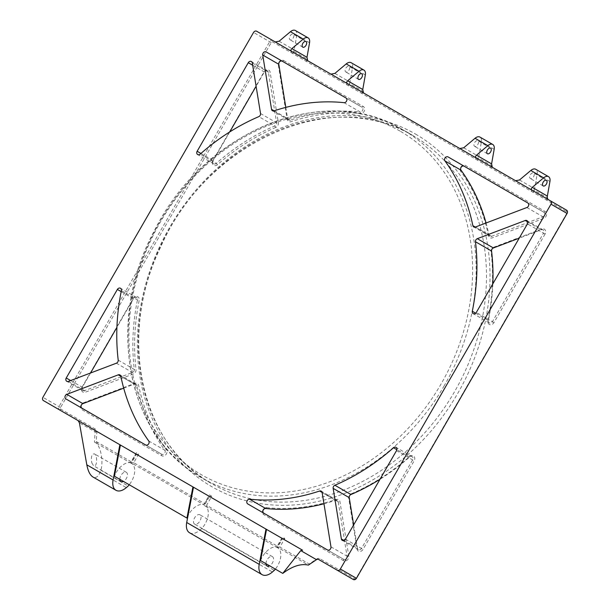 <?xml version="1.0" encoding="UTF-8"?>
<svg xmlns="http://www.w3.org/2000/svg" width="610" height="610" viewBox="0 0 610 610"><rect width="100%" height="100%" fill="white"/><g stroke="black" fill="none" stroke-linecap="round" stroke-linejoin="round"><path stroke-width="0.46" stroke-dasharray="3.05 2.29" d="M91.828 462.937L93.605 465.781C97.028 468.053 97.859 455.556 94.397 453.855C91.668 453.893 90.814 456.921 91.828 462.937M119.873 479.353A5.36 3.096 -60 0 1 119.873 479.132A5.36 3.096 -60 0 1 122.213 473.734A5.36 3.096 -60 0 1 126.339 472.3A5.36 3.096 -60 0 1 127.124 476.723A5.36 3.096 -60 0 1 123.464 481.427M193.477 521.626A5.36 3.096 120 0 0 194.59 524.082A5.36 3.096 120 0 0 199.95 520.986A5.36 3.096 120 0 0 199.95 514.802A5.36 3.096 120 0 0 195.818 516.235A5.36 3.096 120 0 0 193.477 521.626M265.998 563.716A5.36 3.096 -60 0 1 265.99 563.495A5.36 3.096 -60 0 1 268.331 558.097A5.36 3.096 -60 0 1 272.464 556.663A5.36 3.096 -60 0 1 273.242 561.086A5.36 3.096 -60 0 1 269.589 565.79M289.338 38.293A3.225 1.86 120 0 0 290.002 39.772A3.225 1.86 120 0 0 293.235 37.911A3.225 1.86 120 0 0 293.235 34.183A3.225 1.86 120 0 0 290.749 35.044A3.225 1.86 120 0 0 289.338 38.293M345.108 70.493A3.225 1.86 120 0 0 345.779 71.972A3.225 1.86 120 0 0 349.004 70.104A3.225 1.86 120 0 0 349.004 66.376A3.225 1.86 120 0 0 346.518 67.245A3.225 1.86 120 0 0 345.108 70.493M473.939 144.875A3.225 1.86 120 0 0 474.611 146.354A3.225 1.86 120 0 0 477.836 144.486A3.225 1.86 120 0 0 477.836 140.757A3.225 1.86 120 0 0 475.35 141.627A3.225 1.86 120 0 0 473.939 144.875M529.709 177.075A3.225 1.86 120 0 0 530.38 178.547A3.225 1.86 120 0 0 533.605 176.686A3.225 1.86 120 0 0 533.605 172.958A3.225 1.86 120 0 0 531.119 173.82A3.225 1.86 120 0 0 529.709 177.075M96.25 441.564L131.15 461.717L136.335 452.734L138.706 454.107L133.743 462.708L204.426 503.517L209.39 494.916L211.769 496.288L206.584 505.271L277.268 546.08L282.453 537.097L284.824 538.47L279.86 547.071L309.209 564.014L316.674 559.019A3.873 3.164 120 0 1 319.953 558.752L354.601 578.753A1.289 1.052 -60 0 0 356.156 578.166L566.82 213.287A1.289 1.052 -60 0 0 566.553 211.639L272.769 42.029A1.289 1.052 -60 0 0 271.214 42.616L60.55 407.495A1.289 1.052 -60 0 0 60.817 409.142L95.465 429.143A3.873 3.164 120 0 1 96.868 432.116L96.25 441.564L97.859 444.034L94.436 442.082L95.107 431.872A2.585 2.112 -60 0 0 94.169 429.89L59.528 409.889A2.585 2.112 120 0 1 58.995 406.595L269.65 41.716A2.585 2.112 120 0 1 272.769 40.534L291.26 51.209L293.593 51.293L307.051 59.063M83.341 402.852L134.795 383.332A3.873 3.164 120 0 1 138.645 385.421A206.645 168.726 -60 0 0 166.385 449.753A3.873 3.164 120 0 1 165.989 454.511A3.873 3.164 120 0 1 161.688 455.723L81.969 409.699A3.873 3.164 120 0 1 80.634 406.161A3.873 3.164 120 0 1 83.341 402.852L82.884 403.637M266.639 507.634A206.645 168.726 -60 0 0 336.224 499.491A3.873 3.164 120 0 1 339.961 501.786L348.79 556.106A3.873 3.164 120 0 1 347.273 560.102A3.873 3.164 120 0 1 343.544 560.712L263.825 514.688A3.873 3.164 120 0 1 262.727 510.356A3.873 3.164 120 0 1 266.639 507.634L265.701 508.496M283.589 60.481L363.308 106.506A3.873 3.164 120 0 1 364.406 110.829A3.873 3.164 120 0 1 360.495 113.551A206.645 168.726 -60 0 0 290.909 121.695A3.873 3.164 120 0 1 287.173 119.407L278.343 65.087A3.873 3.164 120 0 1 279.86 61.091A3.873 3.164 120 0 1 283.589 60.481L282.3 61.221L362.02 107.246A2.585 2.112 -60 0 1 362.752 110.135A2.585 2.112 -60 0 1 360.144 111.95L360.495 113.551M275.758 127.444A206.645 168.726 -60 0 0 217.495 164.708A3.873 3.164 120 0 1 213.264 164.959A3.873 3.164 120 0 1 212.959 160.392L264.084 71.835A3.873 3.164 120 0 1 267.569 69.708A3.873 3.164 120 0 1 270.131 72.163L278.358 122.755A3.873 3.164 120 0 1 275.758 127.444L274.874 125.927A2.585 2.112 -60 0 0 276.604 122.801L268.385 72.209A2.585 2.112 -60 0 0 267.47 70.806A2.585 2.112 -60 0 0 264.351 71.988L256.101 86.277M82.053 387.129L133.178 298.565A3.873 3.164 120 0 1 137.288 296.551A3.873 3.164 120 0 1 139.187 300.341A206.645 168.726 -60 0 0 136.045 369.431A3.873 3.164 120 0 1 133.285 374.021L85.354 392.2A3.873 3.164 120 0 1 81.954 391.201A3.873 3.164 120 0 1 82.053 387.129L82.319 387.281A2.585 2.112 -60 0 0 82.853 390.575A2.585 2.112 -60 0 0 84.523 390.659L132.446 372.489A2.585 2.112 -60 0 0 134.291 369.424A207.941 169.778 120 0 1 137.456 299.906A2.585 2.112 -60 0 0 136.564 297.543A2.585 2.112 -60 0 0 133.445 298.725L116.922 327.349M545.081 234.065L493.955 322.621A3.873 3.164 120 0 1 489.845 324.642A3.873 3.164 120 0 1 487.947 320.852A206.645 168.726 -60 0 0 491.088 251.762A3.873 3.164 120 0 1 493.848 247.164L541.779 228.994A3.873 3.164 120 0 1 545.18 229.985A3.873 3.164 120 0 1 545.081 234.065L543.525 233.165A2.585 2.112 -60 0 0 542.991 229.871A2.585 2.112 -60 0 0 541.322 229.779L519.194 238.174M351.375 493.749A206.645 168.726 -60 0 0 409.638 456.486A3.873 3.164 120 0 1 413.87 456.234A3.873 3.164 120 0 1 414.175 460.802L363.049 549.358A3.873 3.164 120 0 1 359.564 551.486A3.873 3.164 120 0 1 357.002 549.03L348.775 498.439A3.873 3.164 120 0 1 351.375 493.749L350.963 494.519M488.488 235.773A206.645 168.726 -60 0 0 460.748 171.433A3.873 3.164 120 0 1 461.145 166.682A3.873 3.164 120 0 1 465.445 165.47L545.165 211.495A3.873 3.164 120 0 1 546.499 215.033A3.873 3.164 120 0 1 543.792 218.342L492.339 237.854A3.873 3.164 120 0 1 488.488 235.773L488.938 234.926A2.585 2.112 -60 0 0 489.83 236.23A2.585 2.112 -60 0 0 491.5 236.322L542.961 216.809A2.585 2.112 -60 0 0 544.76 214.598A2.585 2.112 -60 0 0 543.876 212.242L464.157 166.217L465.445 165.47M131.15 461.717L130.212 462.716L97.859 444.034M277.268 546.08L276.338 547.078L207.476 507.322L206.584 505.271M81.946 408.189A2.585 2.112 -60 0 0 81.969 408.204L161.688 454.229A2.585 2.112 -60 0 0 164.555 453.421A2.585 2.112 -60 0 0 164.822 450.256A207.941 169.778 120 0 1 136.907 385.52A2.585 2.112 -60 0 0 136.015 384.216A2.585 2.112 -60 0 0 134.345 384.125L123.7 388.158M65.888 398.917L81.969 408.204L65.888 398.917L81.969 408.204L81.969 409.699M486.063 223.001A207.941 169.778 120 0 1 488.938 234.926L475.327 227.072M263.802 513.185A2.585 2.112 -60 0 0 263.825 513.193L343.544 559.225A2.585 2.112 -60 0 0 346.03 558.813A2.585 2.112 -60 0 0 347.037 556.152L338.214 501.824A2.585 2.112 -60 0 0 337.299 500.429A2.585 2.112 -60 0 0 335.721 500.299A207.941 169.778 120 0 1 323.956 503.776M247.744 503.913L263.825 513.193L247.744 503.913L263.825 513.193L263.825 514.688M353.663 524.882L357.46 548.237A2.585 2.112 -60 0 0 358.367 549.64A2.585 2.112 -60 0 0 361.486 548.459L412.619 459.902A2.585 2.112 -60 0 0 412.086 456.608A2.585 2.112 -60 0 0 409.592 457.02A207.941 169.778 120 0 1 380.015 479.246M285.808 107.383L287.63 118.622A2.585 2.112 -60 0 0 288.545 120.017A2.585 2.112 -60 0 0 290.116 120.147A207.941 169.778 120 0 1 360.144 111.95L344.063 102.663M492.842 283.81A207.941 169.778 120 0 1 488.389 320.54A2.585 2.112 -60 0 0 489.273 322.904A2.585 2.112 -60 0 0 492.392 321.722L543.525 233.165L527.444 223.878M229.749 131.92L213.225 160.544A2.585 2.112 -60 0 0 213.759 163.838A2.585 2.112 -60 0 0 216.253 163.427A207.941 169.778 120 0 1 274.874 125.927L258.792 116.64M90.57 372.985L82.319 387.281L70.646 380.541M138.706 454.107L136.503 454.328L135.954 454.008L136.335 452.734M133.743 462.708L131.508 462.982L136.503 454.328L120.422 445.041L135.954 454.008L130.738 463.043A15.639 9.028 -60 0 1 131.478 463.394A15.639 9.028 -60 0 1 129.236 484.759M204.426 503.517L204.014 504.844L131.508 462.982A16.073 9.28 -60 0 0 114.428 476.212M211.769 496.288L209.565 496.509L209.016 496.189L209.39 494.916M207.476 507.322L204.35 505.537L209.565 496.509L193.484 487.222L209.016 496.189L204.014 504.844A16.073 9.28 120 0 0 188.002 515.74M130.212 462.716L130.738 463.043M189.565 532.782A15.402 8.891 120 0 0 199.905 530.12L201.773 528.504A15.639 9.028 120 0 0 205.09 505.896A15.639 9.028 120 0 0 204.35 505.537M284.824 538.47L282.621 538.691L282.072 538.371L282.453 537.097M279.86 547.071L277.626 547.345L282.621 538.691L266.539 529.404L282.072 538.371L276.856 547.406A15.639 9.028 -60 0 1 277.603 547.757A15.639 9.028 -60 0 1 275.354 569.122M260.554 560.575A16.073 9.28 -60 0 1 277.626 547.345L308.378 565.096L309.209 564.014M354.601 578.753L353.312 579.5L318.664 559.5L319.953 558.752M548.039 199.462L566.553 210.153L566.553 211.639M546.575 200.103L547.269 198.258M533.117 192.341L533.971 190.076L547.422 197.846M492.27 167.262L531.63 189.984L533.971 190.076L534.581 188.703L537.151 174.125A7.48 4.316 120 0 0 535.732 169.275M490.806 167.91L491.5 166.057M477.348 160.14L478.202 157.876L491.652 165.645M363.438 92.88L475.861 157.784L478.202 157.876L478.812 156.511L481.382 141.924A7.48 4.316 120 0 0 479.963 137.082M361.974 93.528L362.668 91.683M348.516 85.758L349.37 83.494L362.82 91.264M307.669 60.687L347.029 83.41L349.37 83.494L349.98 82.129L352.549 67.55A7.48 4.316 120 0 0 351.131 62.7M306.205 61.328L306.899 59.483M292.747 53.558L294.203 49.928L296.78 35.349A7.48 4.316 120 0 0 295.362 30.5M94.169 429.89L78.088 420.603L94.169 429.89L95.465 429.143M276.338 547.078L276.856 547.406M531.63 191.479L531.63 189.984L515.549 180.705M475.861 159.279L475.861 157.784L459.78 148.504M347.029 84.897L347.029 83.41L330.948 74.123M291.26 52.696L291.26 51.209L275.179 41.922M291.618 51.415L307.699 60.703L307.699 62.189M347.387 83.616L363.469 92.895L363.469 94.39M531.989 190.19L548.07 199.478L548.07 200.964M476.219 157.998L492.3 167.277L492.3 168.772M343.544 559.225L327.463 549.938L343.544 559.225L343.544 560.712M161.688 454.229L145.607 444.949L161.688 454.229L161.688 455.723M527.795 202.955L543.876 212.242L527.795 202.955L543.876 212.242L545.165 211.495M256.688 31.255L272.769 40.534L272.769 42.029M94.436 442.082L95.152 442.425C100.452 445.071 103.662 460.634 100.894 470.264L100.017 472.445C98.118 476.883 95.732 478.385 92.865 476.951M100.894 470.264L128.161 486.01M201.773 528.504L274.286 570.373M444.21 385.749A201.033 164.143 120 0 1 201.544 477.775A201.033 164.143 120 0 1 159.911 221.605A201.033 164.143 120 0 1 402.577 129.579A201.033 164.143 120 0 1 402.577 129.587A201.033 164.143 120 0 1 444.21 385.749M399.992 131.074A198.448 162.031 -60 0 0 129.633 318.702A198.448 162.031 -60 0 0 372.679 459.025A198.448 162.031 -60 0 0 399.992 131.074M412.909 135.55A201.033 164.143 -60 0 0 170.243 227.576A201.033 164.143 -60 0 0 211.876 483.738A201.033 164.143 -60 0 0 454.541 391.712A201.033 164.143 -60 0 0 412.909 135.55L402.577 129.587C324.947 81.275 203.58 130.975 154.467 230.527C104.821 321.295 126.651 437.324 201.544 477.775L211.876 483.738C140.902 445.308 117.067 336.972 160.476 247.431C206.447 141.444 333.456 85.552 412.909 135.55L412.909 135.55M415.494 134.055A203.61 166.248 120 0 1 387.472 470.546A203.61 166.248 120 0 1 138.096 326.571A203.61 166.248 120 0 1 415.494 134.055M134.795 383.332L134.345 384.125L120.849 376.332M148.741 440.969L164.822 450.256L166.385 449.753M120.826 376.233L136.907 385.52L138.645 385.421M460.748 171.433L461.023 170.19M475.419 227.034L491.5 236.322L492.339 237.854M526.88 207.522L542.961 216.809L543.792 218.342M336.224 499.491L335.721 500.299L322.111 492.445M330.963 546.865L347.037 556.152L348.79 556.106M322.133 492.544L338.214 501.824L339.961 501.786M409.638 456.486L409.592 457.02L396.889 449.692M349.233 497.646L348.775 498.439M343.964 540.445L357.46 548.237L357.002 549.03M345.412 539.171L363.049 549.358M396.538 450.615L414.175 460.802M363.308 106.506L362.02 107.246L345.939 97.966M278.8 64.294L278.343 65.087M274.134 110.829L287.63 118.622L287.173 119.407M274.042 110.86L290.116 120.147L290.909 121.695M493.955 322.621L476.318 312.442M527.825 221.994L541.322 229.779L541.779 228.994M493.391 247.957L493.848 247.164M491.553 251.023L491.088 251.762M475.686 313.212L488.389 320.54L487.947 320.852M217.495 164.708L216.253 163.427L200.171 154.139M260.531 113.513L276.604 122.801L278.358 122.755M252.304 62.921L268.385 72.209L270.131 72.163M252.685 65.247L264.084 71.835M200.949 153.461L212.959 160.392M133.178 298.565L121.169 291.633M68.442 381.38L84.523 390.659L85.354 392.2M116.373 363.202L132.446 372.489L133.285 374.021M118.21 360.144L134.291 369.424L136.045 369.431M121.375 290.619L137.456 299.906L139.187 300.341M316.674 559.019L316.476 559.675M271.214 42.616L253.569 32.437M60.55 407.495L42.913 397.308M60.817 409.142L59.528 409.889M96.868 432.116L95.107 431.872L79.407 422.806M519.484 179.988L534.581 188.703M463.714 147.788L478.812 156.511M334.882 73.413L349.98 82.129M279.113 41.213L294.203 49.928M309.56 42.73L296.78 35.349M549.938 181.505L537.151 174.125M365.329 74.931L352.549 67.55M494.161 149.313L481.382 141.924M100.017 472.445L126.3 487.619M199.905 530.12L272.418 571.982M126.339 472.3L94.397 453.855M120.978 481.587L93.605 465.781M272.464 556.663L199.95 514.802M267.104 565.95L194.59 524.082M306.022 41.564L293.235 34.183M302.789 47.153L290.002 39.772M361.791 73.757L349.004 66.376M358.558 79.353L345.779 71.972M490.623 148.138L477.836 140.757M487.39 153.735L474.611 146.354M546.392 180.339L533.605 172.958M543.159 185.928L530.38 178.547M489.83 236.23L473.749 226.95M542.991 229.871L526.91 220.591M82.853 390.575L66.772 381.288M547.025 198.898L547.292 198.067M491.256 166.705L491.523 165.874M362.424 92.323L362.691 91.492M306.655 60.123L306.921 59.292M412.086 456.608L396.004 447.321M358.367 549.64L342.294 540.361M337.299 500.429L321.218 491.141M136.564 297.543L120.483 288.255M136.015 384.216L119.934 374.929M213.759 163.838L197.678 154.551M288.545 120.017L272.464 110.738M267.47 70.806L251.389 61.519M489.273 322.904L473.2 313.624M205.09 505.896L206.096 506.475M276.597 547.178L277.603 547.757M95.152 442.425L96.327 443.096M130.479 462.815L131.478 463.394"/><path stroke-width="0.91" d="M123.464 481.427A5.36 3.096 -60 0 1 120.978 481.587A5.36 3.096 -60 0 1 119.873 479.353M269.589 565.79A5.36 3.096 -60 0 1 267.104 565.95A5.36 3.096 -60 0 1 265.998 563.716M302.125 45.674A3.225 1.86 -60 0 1 303.528 42.425A3.225 1.86 -60 0 1 306.022 41.564A3.225 1.86 -60 0 1 306.022 45.292A3.225 1.86 -60 0 1 302.789 47.153A3.225 1.86 -60 0 1 302.125 45.674M357.895 77.874A3.225 1.86 -60 0 1 359.298 74.626A3.225 1.86 -60 0 1 361.791 73.757A3.225 1.86 -60 0 1 361.791 77.485A3.225 1.86 -60 0 1 358.558 79.353A3.225 1.86 -60 0 1 357.895 77.874M486.727 152.256A3.225 1.86 -60 0 1 488.137 149.008A3.225 1.86 -60 0 1 490.623 148.138A3.225 1.86 -60 0 1 490.623 151.867A3.225 1.86 -60 0 1 487.39 153.735A3.225 1.86 -60 0 1 486.727 152.256M542.496 184.456A3.225 1.86 -60 0 1 543.907 181.2A3.225 1.86 -60 0 1 546.392 180.339A3.225 1.86 -60 0 1 546.392 184.067A3.225 1.86 -60 0 1 543.159 185.928A3.225 1.86 -60 0 1 542.496 184.456M123.7 388.158L82.884 403.637A2.585 2.112 -60 0 0 81.084 405.833A2.585 2.112 -60 0 0 81.946 408.189M118.264 374.837A2.585 2.112 -60 0 1 119.934 374.929A2.585 2.112 -60 0 1 120.826 376.233A207.941 169.778 -60 0 0 148.741 440.969A2.585 2.112 -60 0 1 148.474 444.141A2.585 2.112 -60 0 1 145.607 444.949L65.888 398.917A2.585 2.112 -60 0 1 65.003 396.569A2.585 2.112 -60 0 1 66.803 394.357L118.264 374.837L120.849 376.332M475.327 227.072L472.857 225.647A207.941 169.778 -60 0 0 444.942 160.91A2.585 2.112 -60 0 1 445.208 157.738A2.585 2.112 -60 0 1 448.075 156.93L464.157 166.217A2.585 2.112 -60 0 0 461.29 167.026A2.585 2.112 -60 0 0 461.023 170.19A207.941 169.778 120 0 1 486.063 223.001M448.075 156.93L527.795 202.955A2.585 2.112 -60 0 1 528.687 205.311A2.585 2.112 -60 0 1 526.88 207.522L475.419 227.034A2.585 2.112 -60 0 1 473.749 226.95A2.585 2.112 -60 0 1 472.857 225.647M323.956 503.776A207.941 169.778 120 0 1 265.701 508.496A2.585 2.112 -60 0 0 263.101 510.296A2.585 2.112 -60 0 0 263.802 513.185M319.64 491.019A2.585 2.112 -60 0 1 321.218 491.141A2.585 2.112 -60 0 1 322.133 492.544L330.963 546.865A2.585 2.112 -60 0 1 329.949 549.534A2.585 2.112 -60 0 1 327.463 549.938L247.744 503.913A2.585 2.112 -60 0 1 247.012 501.024A2.585 2.112 -60 0 1 249.62 499.216A207.941 169.778 -60 0 0 319.64 491.019L322.111 492.445M380.015 479.246A207.941 169.778 120 0 1 350.963 494.519A2.585 2.112 -60 0 0 349.233 497.646L353.663 524.882M343.964 540.445L341.379 538.958L333.151 488.366L349.233 497.646M350.963 494.519L334.89 485.24A2.585 2.112 -60 0 0 333.151 488.366M334.89 485.24A207.941 169.778 -60 0 0 393.511 447.74L396.889 449.692M274.134 110.829L271.549 109.335L262.719 55.014A2.585 2.112 -60 0 1 263.733 52.346A2.585 2.112 -60 0 1 266.219 51.941L282.3 61.221A2.585 2.112 -60 0 0 279.815 61.633A2.585 2.112 -60 0 0 278.8 64.294L285.808 107.383M266.219 51.941L345.939 97.966A2.585 2.112 -60 0 1 346.671 100.848A2.585 2.112 -60 0 1 344.063 102.663A207.941 169.778 -60 0 0 274.042 110.86A2.585 2.112 -60 0 1 272.464 110.738A2.585 2.112 -60 0 1 271.549 109.335M519.194 238.174L493.391 247.957A2.585 2.112 -60 0 0 491.553 251.023A207.941 169.778 120 0 1 492.842 283.81M493.391 247.957L477.31 238.678L525.24 220.5L527.825 221.994M475.686 313.212L472.308 311.26A2.585 2.112 -60 0 0 473.2 313.624A2.585 2.112 -60 0 0 476.318 312.442L527.444 223.878A2.585 2.112 -60 0 0 526.91 220.591A2.585 2.112 -60 0 0 525.24 220.5M256.101 86.277L229.749 131.92M248.27 62.7A2.585 2.112 -60 0 1 251.389 61.519A2.585 2.112 -60 0 1 252.304 62.921L260.531 113.513A2.585 2.112 -60 0 1 258.792 116.64A207.941 169.778 -60 0 0 200.171 154.139A2.585 2.112 -60 0 1 197.678 154.551A2.585 2.112 -60 0 1 197.144 151.265L248.27 62.7L252.685 65.247M116.922 327.349L90.57 372.985M117.372 289.437A2.585 2.112 -60 0 1 120.483 288.255A2.585 2.112 -60 0 1 121.375 290.619A207.941 169.778 -60 0 0 118.21 360.144A2.585 2.112 -60 0 1 116.373 363.202L68.442 381.38A2.585 2.112 -60 0 1 66.772 381.288A2.585 2.112 -60 0 1 66.238 377.994L117.372 289.437L121.169 291.633M129.236 484.759A15.639 9.028 -60 0 1 128.161 486.01L126.3 487.619A15.402 8.891 -60 0 1 115.961 490.28L92.865 476.951C90.028 475.091 88.015 471.05 86.818 464.828L79.407 422.806L78.088 420.603L120.422 445.041L193.484 487.222L186.706 522.495A15.402 8.891 120 0 0 189.565 532.782L262.079 574.643A15.402 8.891 -60 0 1 259.219 564.357L265.998 529.091L302.583 550.212L300.768 550.609L282.773 573.4C292.259 566.21 300.791 563.442 308.378 565.096L316.476 559.675A2.585 2.112 -60 0 1 318.664 559.5L353.312 579.5A2.585 2.112 120 0 0 356.431 578.318L340.349 569.031A2.585 2.112 120 0 1 337.231 570.213M547.269 198.258L547.361 196.085L532.263 187.369C531.104 188.505 531.005 189.443 531.989 190.19L566.553 210.153A2.585 2.112 120 0 1 567.087 213.439L356.431 578.318M548.07 199.478L547.292 198.067M491.591 163.892L476.494 155.169L487.84 145.66A7.48 4.316 -60 0 1 492.743 144.463A7.48 4.316 -60 0 1 494.161 149.313L491.591 163.892L492.3 167.277M362.759 89.51L347.662 80.794L359.008 71.278A7.48 4.316 -60 0 1 363.911 70.081A7.48 4.316 -60 0 1 365.329 74.931L362.759 89.51L363.469 92.895M306.99 57.309L291.893 48.594L303.239 39.078A7.48 4.316 -60 0 1 308.142 37.881A7.48 4.316 -60 0 1 309.56 42.73L306.99 57.309L307.699 60.703M59.528 409.889L43.447 400.602L59.528 409.889A2.585 2.112 120 0 1 59.498 409.874L78.088 420.603M531.989 190.19L515.549 180.705L519.484 179.988L530.822 170.472A7.48 4.316 120 0 1 535.732 169.275L548.52 176.656A7.48 4.316 -60 0 1 549.938 181.505L547.361 196.085M476.494 155.169C475.335 156.305 475.236 157.25 476.219 157.998L459.78 148.504L463.714 147.788L475.053 138.272A7.48 4.316 120 0 1 479.963 137.082L492.743 144.463M347.662 80.794C346.495 81.923 346.404 82.868 347.387 83.616L330.948 74.123L334.882 73.413L346.221 63.897A7.48 4.316 120 0 1 351.131 62.7L363.911 70.081M291.893 48.594C290.726 49.73 290.635 50.668 291.618 51.415L275.179 41.922L279.113 41.213L290.452 31.697A7.48 4.316 120 0 1 295.362 30.5L308.142 37.881M330.948 74.123L291.618 51.415M459.78 148.504L347.387 83.616M515.549 180.705L476.219 157.998M341.379 538.958A2.585 2.112 -60 0 0 342.294 540.361A2.585 2.112 -60 0 0 345.412 539.171L396.538 450.615A2.585 2.112 -60 0 0 396.004 447.321A2.585 2.112 -60 0 0 393.511 447.74M477.31 238.678A2.585 2.112 -60 0 0 475.472 241.735L491.553 251.023M472.308 311.26A207.941 169.778 -60 0 0 475.472 241.735M43.447 400.602A2.585 2.112 120 0 1 42.913 397.308L253.569 32.437A2.585 2.112 120 0 1 256.688 31.255L275.179 41.922M115.961 490.28A15.402 8.891 -60 0 1 113.094 479.994L119.873 444.728L120.422 445.041L114.428 476.212L186.942 518.073L192.935 486.91L193.484 487.222L266.539 529.404L260.554 560.575L282.773 573.4M340.349 569.031L551.005 204.159L567.087 213.439M550.472 200.865A2.585 2.112 120 0 1 551.005 204.159M532.263 187.369L543.609 177.853A7.48 4.316 -60 0 1 548.52 176.656M275.354 569.122A15.639 9.028 -60 0 1 274.286 570.373L272.418 571.982A15.402 8.891 -60 0 1 262.079 574.643M188.002 515.74A16.073 9.28 120 0 0 186.942 518.073M82.884 403.637L66.803 394.357M444.942 160.91L461.023 170.19M265.701 508.496L249.62 499.216M262.719 55.014L278.8 64.294M70.646 380.541L66.238 377.994M300.768 550.609L316.476 559.675M200.949 153.461L197.144 151.265M543.609 177.853L530.822 170.472M303.239 39.078L290.452 31.697M359.008 71.278L346.221 63.897M487.84 145.66L475.053 138.272M86.818 464.828L113.094 479.994M186.706 522.495L259.219 564.357"/></g></svg>
